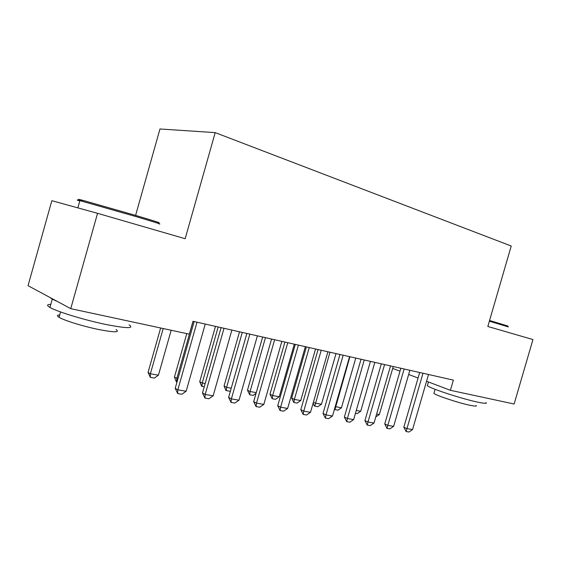 <?xml version="1.0" encoding="UTF-8"?>
<svg xmlns="http://www.w3.org/2000/svg" width="561" height="561" viewBox="0 0 561 561"><rect width="100%" height="100%" fill="white"/><g stroke="black" fill="none" stroke-linecap="round" stroke-linejoin="round"><path stroke-width="0.84" d="M70.756 308.662L97.544 213.32L51.836 200.684L28.05 285.689L70.756 308.662L189.338 334.16L192.991 321.285L453.372 380.113L450.413 390.309L514.128 404.011L532.95 339.559L487.825 326.474L511.225 246.02L215.2 132.62L159.969 128.981L135.608 215.396M97.544 213.32L185.158 238.72L215.2 132.62M392.686 368.416L400 371.186M408.653 374.468L418.078 378.044M426.556 381.256L450.413 390.309M428.513 374.503L412.552 429.565L408.913 432.019L406.108 431.549L406.949 428.618L403.843 427.202L419.684 372.504M412.552 429.565L406.949 428.618L422.987 373.254M406.108 431.549L403.843 427.202M376.613 414.06L379.355 414.551L393.233 366.529M379.355 414.551L375.793 416.879M409.867 370.288L393.64 426.36L389.937 428.863L387.027 428.38L387.826 425.378L384.748 423.955L400.849 368.247M393.64 426.36L387.826 425.378L404.137 368.991M387.027 428.38L384.748 423.955M390.519 365.912L374.019 423.043L370.253 425.589L367.238 425.084L367.988 422.019L364.938 420.582L381.312 363.837M374.019 423.043L367.988 422.019L384.573 364.573M367.238 425.084L364.938 420.582M356.291 410.442L360.73 411.234L374.825 362.371M360.73 411.234L357.217 413.625L355.464 413.317M335.212 406.599L341.446 407.798L355.765 358.065M341.446 407.798L337.876 410.238L334.405 409.383M349.917 356.74L334.917 409.719M489.564 320.485L507.908 326.025M508.42 326.937L489.353 321.208M486.071 402.518C487.25 403.647 484.718 403.569 478.484 402.3C462.93 399.18 429.81 388.359 427.349 385.673L427.594 384.832M476.184 405.47C477.032 406.332 475.174 406.311 470.609 405.407C459.368 403.212 435.687 395.4 433.919 393.345L434.102 392.7M82.278 200.684C76.927 198.966 77.116 198.853 82.846 200.347L136.169 215.564C154.661 221.083 162.003 223.425 158.188 222.605M158.854 223.825C162.788 224.702 155.271 222.317 136.316 216.679L79.893 200.621C76.198 199.674 76.163 199.793 79.795 200.971M129.086 324.819C134.57 328.669 126.849 328.557 105.931 324.475C84.732 320.121 56.963 311.65 49.943 307.428C46.549 305.429 46.836 304.413 50.799 304.364M57.503 301.53L52.264 299.153L49.985 297.484M116.106 329.552C120.04 332.484 114.388 332.505 99.164 329.609C83.848 326.544 64.059 320.457 59.073 317.316C56.703 315.857 56.927 315.072 59.732 314.959M370.435 361.375L353.654 419.593L349.833 422.188L346.698 421.669L347.392 418.534L344.37 417.082L361.039 359.25M353.654 419.593L347.392 418.534L364.264 359.98M346.698 421.669L344.37 417.082M349.58 356.663L332.498 416.01L328.613 418.66L325.359 418.12L325.99 414.909L323.017 413.45L339.973 354.496M332.498 416.01L325.99 414.909L343.164 355.218M325.359 418.12L323.017 413.45M313.403 402.23L315.324 403.149L321.46 404.243L336.018 353.598M321.46 404.243L317.835 406.725L314.314 405.961L313.136 403.149M329.952 352.231L314.77 406.185M306.362 346.901L291.678 398.1L294.378 399.418L300.738 400.554L315.541 348.977M300.738 400.554L297.064 403.078L293.88 402.525L291.678 398.1M309.251 347.554L294.378 399.418L293.88 402.525M327.897 351.768L310.514 412.293L306.565 414.993L303.178 414.432L303.746 411.143L300.815 409.677L318.073 349.545M310.514 412.293L303.746 411.143L321.229 350.26M303.178 414.432L300.815 409.677M284.918 342.056L269.988 394.222L272.639 395.547L279.245 396.725L294.301 344.174M279.245 396.725L275.507 399.306L272.204 398.724L269.988 394.222M287.765 342.701L272.639 395.547L272.204 398.724M305.345 346.67L287.639 408.422L283.628 411.178L280.1 410.596L280.598 407.23L277.716 405.743L295.289 344.398M287.639 408.422L280.598 407.23L298.403 345.099M280.1 410.596L277.716 405.743M256.04 393.366L253.13 395.379L249.701 394.783L247.471 390.197L250.066 391.529L256.251 392.63M262.653 337.028L247.471 390.197M265.458 337.659L250.066 391.529L249.701 394.783M281.86 341.361L263.831 404.39L259.743 407.209L256.075 406.599L256.496 403.149L253.67 401.655L271.573 339.04M263.831 404.39L256.496 403.149L274.631 339.728M256.075 406.599L253.67 401.655M230.473 390.898L229.884 391.305L225.894 390.456L224.07 386.01L226.609 387.349L231.244 388.177M239.526 331.796L224.07 386.01M242.275 332.421L226.609 387.349L226.321 390.68M257.394 335.836L239.021 400.189L234.863 403.071L231.041 402.433L231.37 398.899L228.615 397.391L246.854 333.458M239.021 400.189L231.37 398.899L249.855 334.132M231.041 402.433L228.615 397.391M204.239 386.81L201.595 386.192L199.737 381.662L202.212 383.009L205.165 383.535M215.473 326.362L199.737 381.662M218.159 326.972L202.212 383.009L202.002 386.417M231.875 330.071L213.152 395.814L208.923 398.759L204.933 398.093L205.172 394.46L202.486 392.952L221.076 327.631M213.152 395.814L205.172 394.46L224.007 328.29M204.933 398.093L202.486 392.952M176.996 382.034L176.301 381.753L174.422 377.132L177.949 378.689M186.778 333.613L174.422 377.132M193.061 321.299L176.827 378.486L176.701 381.985M205.242 324.055L186.147 391.241L181.841 394.25L177.683 393.563L177.816 389.832L175.214 388.31L194.169 321.551M186.147 391.241L177.816 389.832L197.023 322.196M177.683 393.563L175.214 388.31M160.642 327.989L148.055 372.42L150.383 373.78L158.426 375.211L171.175 330.254M158.426 375.211L154.373 378.072L150.355 377.364L148.055 372.42M163.195 328.536L150.383 373.78L150.355 377.364M427.349 385.673L428.422 381.964M435.091 389.313L433.919 393.345M82.846 200.347L81.64 201.069M49.943 307.428L52.264 299.153M60.574 311.958L59.073 317.316M77.86 207.879L79.893 200.621"/></g></svg>
